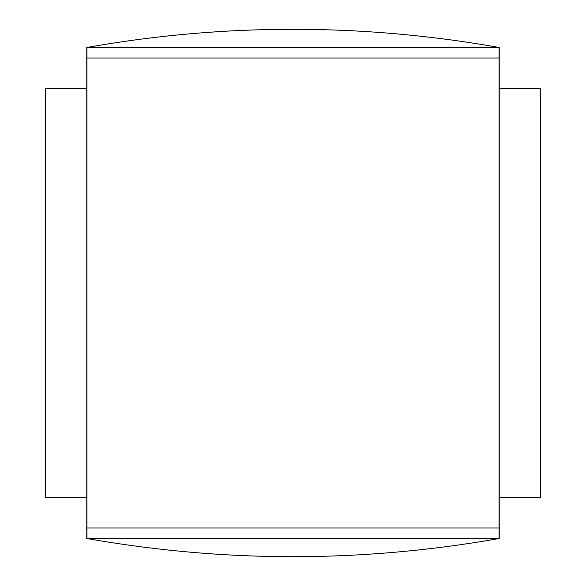<?xml version="1.0" encoding="UTF-8"?>
<svg xmlns="http://www.w3.org/2000/svg" width="586" height="586" viewBox="0 0 586 586"><rect width="100%" height="100%" fill="white"/><g stroke="black" fill="none" stroke-linecap="round" stroke-linejoin="round"><path stroke-width="0.88" d="M86.765 47.488C154.975 35.372 223.72 29.315 293 29.3C362.28 29.315 431.025 35.372 499.235 47.488L499.235 538.512C361.745 562.736 224.255 562.736 86.765 538.512L86.765 47.488L499.235 47.488M499.235 88.735L540.475 88.735L540.475 497.265L499.235 497.265M86.765 497.265L45.525 497.265L45.525 88.735L86.765 88.735M499.074 527.979L499.074 538.505L86.926 538.505L86.926 47.495L499.074 47.495L499.074 527.979L86.926 527.979M499.074 58.021L86.926 58.021M499.235 538.512L86.765 538.512"/></g></svg>
